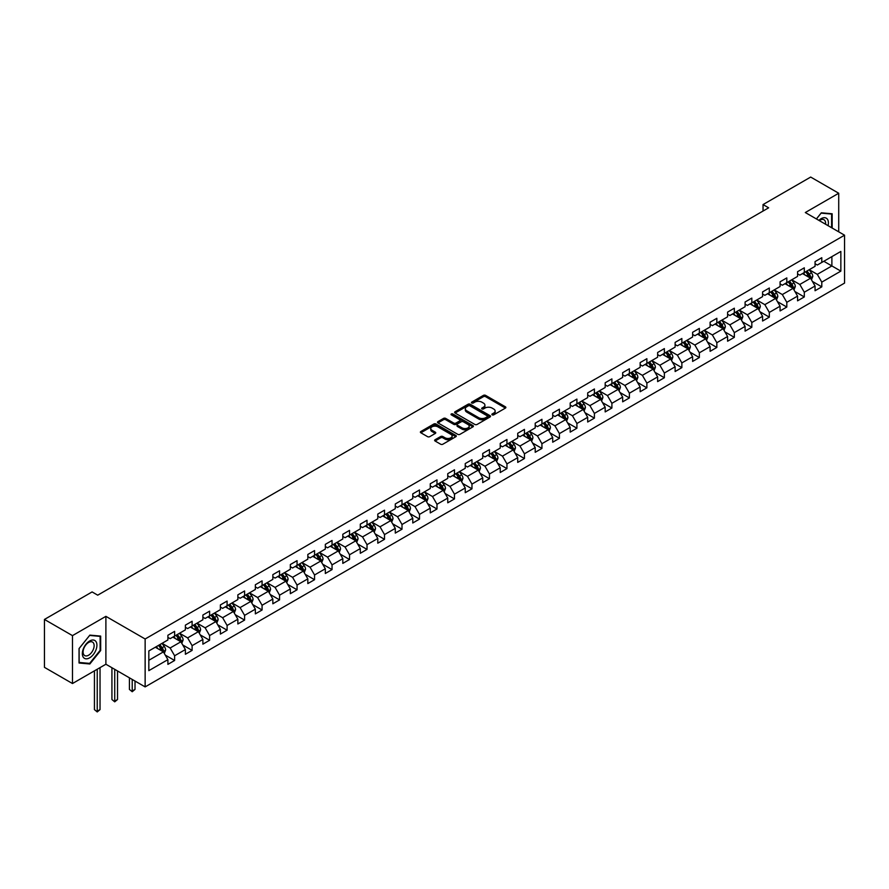 <?xml version="1.0" encoding="UTF-8"?>
<svg xmlns="http://www.w3.org/2000/svg" width="889" height="889" viewBox="0 0 889 889"><rect width="100%" height="100%" fill="white"/><g stroke="black" fill="none" stroke-linecap="round" stroke-linejoin="round"><path stroke-width="1.33" d="M492.184 414.841A1.089 0.633 0 0 0 493.728 414.841L505.419 408.095A1.556 0.9 0 0 0 505.874 407.462A1.556 0.9 0 0 0 505.419 406.818L485.605 395.383A1.556 0.9 0 0 0 483.405 395.383L471.715 402.139A1.089 0.633 0 0 0 473.259 403.028L474.77 402.15A4.978 2.878 0 0 1 481.816 402.15L483.46 403.106A4.978 2.878 0 0 1 484.916 405.14A4.978 2.878 0 0 1 483.46 407.173L481.949 408.051A1.089 0.633 0 0 0 483.494 408.94L485.005 408.062A4.978 2.878 0 0 1 492.05 408.062L493.695 409.018A4.978 2.878 0 0 1 495.151 411.051A4.978 2.878 0 0 1 493.695 413.085L492.184 413.952A1.089 0.633 0 0 0 492.184 414.841L492.184 413.952M435.088 439.733A1.556 0.9 0 0 0 434.632 440.366A1.556 0.9 0 0 0 435.088 441.011L440.655 444.211A1.556 0.9 0 0 0 442.855 444.211L455.835 436.721A1.556 0.9 0 0 0 456.29 436.088A1.556 0.9 0 0 0 455.835 435.443L436.032 424.009A1.556 0.9 0 0 0 433.832 424.009L420.841 431.509A1.556 0.9 0 0 0 420.386 432.143A1.556 0.9 0 0 0 420.841 432.776L427.553 436.655A1.556 0.9 0 0 0 429.754 436.655L435.31 433.443A1.556 0.9 0 0 0 435.766 432.81A1.556 0.9 0 0 0 435.31 432.176L431.987 430.254A4.167 2.4 0 0 1 430.765 428.554A4.167 2.4 0 0 1 433.332 426.331A4.167 2.4 0 0 1 437.866 426.853L450.912 434.388A4.167 2.4 0 0 1 452.134 436.088A4.167 2.4 0 0 1 449.567 438.299A4.167 2.4 0 0 1 445.022 437.777L442.855 436.532A1.556 0.9 0 0 0 440.655 436.532L435.088 439.733L435.088 441.011L440.655 437.821L440.655 436.532M105.891 616.344L72.476 635.624L44.45 619.444L44.45 667.35L72.476 683.53L105.891 664.239L145.14 686.897L145.14 638.991L105.891 616.344L105.891 664.239M838.716 231.829L838.716 193.246L805.312 212.538L844.55 235.196L145.14 638.991M838.716 193.246L810.69 177.067L763.04 204.57L763.04 211.049M44.45 619.444L92.1 591.93L97.712 595.174L768.641 207.815L763.04 204.57M474.882 424.453A1.556 0.9 0 0 0 477.082 424.453L490.061 416.952A1.556 0.9 0 0 0 490.517 416.319A1.556 0.9 0 0 0 490.061 415.685L470.259 404.251A1.556 0.9 0 0 0 468.059 404.251L455.068 411.751A1.556 0.9 0 0 0 454.612 412.385A1.556 0.9 0 0 0 455.068 413.018L474.882 424.453M451.701 415.085A1.089 0.633 0 0 1 452.812 415.23L472.926 426.853L459.969 434.332A1.556 0.9 0 0 1 457.768 434.332L437.955 422.897L437.955 421.63A1.556 0.9 0 0 0 437.499 422.264A1.556 0.9 0 0 0 437.955 422.897M437.955 421.63L443.511 418.419A1.556 0.9 0 0 1 445.711 418.419L453.746 423.053A1.556 0.9 0 0 0 455.946 423.053L459.635 420.93A1.556 0.9 0 0 0 460.091 420.297A1.556 0.9 0 0 0 459.635 419.652L451.268 414.83A1.089 0.633 0 0 1 452.812 413.941L472.948 425.564A1.556 0.9 0 0 1 473.404 426.198A1.556 0.9 0 0 1 472.948 426.842L472.948 425.564M145.14 686.897L844.55 283.091L844.55 235.196M165.265 655.082L174.622 660.483L174.622 655.76L185.39 649.548L185.39 654.271L192.113 650.392L192.113 645.658L202.881 639.447L202.881 644.169L209.604 640.291L209.604 635.568L220.372 629.345L220.372 634.079L227.095 630.19L227.095 625.467L237.863 619.255L237.863 623.978L244.586 620.089L244.586 615.366L255.354 609.154L255.354 613.877L262.077 609.998L262.077 605.265L272.845 599.053L272.845 603.787L279.568 599.897L279.568 595.174L290.336 588.963L290.336 593.685L297.059 589.796L297.059 585.073L307.827 578.861L307.827 583.584L314.55 579.706L314.55 574.972L325.318 568.76L325.318 573.483L332.042 569.605L332.042 564.882L342.81 558.659L342.81 563.393L349.533 559.503L349.533 554.78L360.301 548.569L360.301 553.291L367.024 549.402L367.024 544.679L377.792 538.467L377.792 543.19L384.515 539.312L384.515 534.578L395.283 528.366L395.283 533.089L402.006 529.211L402.006 524.488L412.774 518.265L412.774 522.999L419.497 519.109L419.497 514.387L430.265 508.175L430.265 512.897L436.988 509.008L436.988 504.285L447.756 498.073L447.756 502.796L454.479 498.918L454.479 494.184L465.247 487.972L465.247 492.695L471.97 488.817L471.97 484.094L482.738 477.871L482.738 482.605L489.461 478.715L489.461 473.993L500.229 467.781L500.229 472.504L506.952 468.614L506.952 463.891L517.72 457.679L517.72 462.402L524.443 458.524L524.443 453.79L535.211 447.578L535.211 452.301L541.934 448.423L541.934 443.7L552.702 437.488L552.702 442.211L559.425 438.321L559.425 433.599L570.193 427.387L570.193 432.11L576.917 428.231L576.917 423.497L587.685 417.285L587.685 422.008L594.408 418.13L594.408 413.407L605.176 407.184L605.176 411.918L611.899 408.029L611.899 403.306L622.667 397.094L622.667 401.817L629.39 397.928L629.39 393.205L640.158 386.993L640.158 391.716L646.881 387.837L646.881 383.103L657.638 376.892L657.638 381.614L664.372 377.736L664.372 373.013L675.129 366.79L675.129 371.524L681.863 367.635L681.863 362.912L692.62 356.7L692.62 361.423L699.354 357.534L699.354 352.811L710.111 346.599L710.111 351.322L716.845 347.443L716.845 342.709L727.602 336.498L727.602 341.22L734.336 337.342L734.336 332.619L745.093 326.396L745.093 331.13L751.827 327.241L751.827 322.518L762.584 316.306L762.584 321.029L769.318 317.14L769.318 312.417L780.075 306.205L780.075 310.928L786.809 307.049L786.809 302.316L797.566 296.104L797.566 300.826L804.301 296.948L804.301 292.225L815.057 286.002L815.057 290.736L821.792 286.847L821.792 282.124L840.85 271.123L840.85 251.443L831.882 256.621L831.882 265.944L840.85 271.123M174.622 660.483L167.899 664.372L167.899 659.649L148.83 670.65L148.83 650.97L167.899 639.969L167.899 635.246L174.622 631.357L174.622 636.08L185.39 629.868L185.39 625.145L192.113 621.255L192.113 625.989L202.881 619.766L202.881 615.044L209.604 611.165L209.604 615.888L220.372 609.676L220.372 604.942L227.095 601.064L227.095 605.787L237.863 599.575L237.863 594.852L244.586 590.963L244.586 595.686L255.354 589.474L255.354 584.751L262.077 580.861L262.077 585.595L272.845 579.372L272.845 574.65L279.568 570.771L279.568 575.494L290.336 569.282L290.336 564.548L297.059 560.67L297.059 565.393L307.827 559.181L307.827 554.458L314.55 550.569L314.55 555.292L325.318 549.08L325.318 544.357L332.042 540.468L332.042 545.201L342.81 538.978L342.81 534.256L349.533 530.377L349.533 535.1L360.301 528.888L360.301 524.154L367.024 520.276L367.024 524.999L377.792 518.787L377.792 514.064L384.515 510.175L384.515 514.898L395.283 508.686L395.283 503.963L402.006 500.074L402.006 504.808L412.774 498.585L412.774 493.862L419.497 489.983L419.497 494.706L430.265 488.494L430.265 483.772L436.988 479.882L436.988 484.605L447.756 478.393L447.756 473.67L454.479 469.781L454.479 474.515L465.247 468.292L465.247 463.569L471.97 459.691L471.97 464.414L482.738 458.202L482.738 453.468L489.461 449.59L489.461 454.312L500.229 448.1L500.229 443.378L506.952 439.488L506.952 444.211L517.72 437.999L517.72 433.276L524.443 429.387L524.443 434.121L535.211 427.898L535.211 423.175L541.934 419.297L541.934 424.02L552.702 417.808L552.702 413.074L559.425 409.196L559.425 413.918L570.193 407.707L570.193 402.984L576.917 399.094L576.917 403.817L587.685 397.605L587.685 392.882L594.408 388.993L594.408 393.727L605.176 387.504L605.176 382.781L611.899 378.903L611.899 383.626L622.667 377.414L622.667 372.68L629.39 368.802L629.39 373.524L640.158 367.313L640.158 362.59L646.881 358.7L646.881 363.423L657.638 357.211L657.638 352.488L664.372 348.599L664.372 353.333L675.129 347.11L675.129 342.387L681.863 338.509L681.863 343.232L692.62 337.02L692.62 332.286L699.354 328.408L699.354 333.131L710.111 326.919L710.111 322.196L716.845 318.306L716.845 323.029L727.602 316.817L727.602 312.095L734.336 308.205L734.336 312.939L745.093 306.727L745.093 301.993L751.827 298.115L751.827 302.838L762.584 296.626L762.584 291.903L769.318 288.014L769.318 292.737L780.075 286.525L780.075 281.802L786.809 277.913L786.809 282.646L797.566 276.423L797.566 271.701L804.301 267.822L804.301 272.545L815.057 266.333L815.057 261.599L821.792 257.721L821.792 262.444L840.85 251.443M172.833 637.113L180.9 641.78L170.143 647.992L162.065 643.336M167.899 637.38L170.143 638.669L174.622 636.08M170.143 647.992L174.622 655.76M180.9 641.78L185.39 649.548M190.324 627.023L198.391 631.679L187.635 637.891L179.556 633.235M185.39 627.278L187.635 628.579L192.113 625.989M187.635 637.891L192.113 645.658M198.391 631.679L202.881 639.447M207.815 616.922L215.883 621.578L205.126 627.801L197.047 623.133M202.881 617.177L205.126 618.477L209.604 615.888M205.126 627.801L209.604 635.568M215.883 621.578L220.372 629.345M225.306 606.82L233.374 611.488L222.617 617.699L214.538 613.043M220.372 607.087L222.617 608.376L227.095 605.787M222.617 617.699L227.095 625.467M233.374 611.488L237.863 619.255M242.797 596.73L250.865 601.386L240.108 607.598L232.029 602.942M237.863 596.986L240.108 598.275L244.586 595.686M240.108 607.598L244.586 615.366M250.865 601.386L255.354 609.154M260.288 586.629L268.356 591.285L257.588 597.497L249.52 592.841M255.354 586.884L257.588 588.185L262.077 585.595M257.588 597.497L262.077 605.265M268.356 591.285L272.845 599.053M277.779 576.528L285.847 581.195L275.079 587.407L267.011 582.74M272.845 576.783L275.079 578.083L279.568 575.494M275.079 587.407L279.568 595.174M285.847 581.195L290.336 588.963M295.27 566.426L303.338 571.094L292.57 577.305L284.502 572.649M290.336 566.693L292.57 567.982L297.059 565.393M292.57 577.305L297.059 585.073M303.338 571.094L307.827 578.861M312.761 556.336L320.829 560.992L310.061 567.204L301.993 562.548M307.827 556.592L310.061 557.881L314.55 555.292M310.061 567.204L314.55 574.972M320.829 560.992L325.318 568.76M330.252 546.235L338.32 550.891L327.552 557.114L319.484 552.447M325.318 546.491L327.552 547.791L332.042 545.201M327.552 557.114L332.042 564.882M338.32 550.891L342.81 558.659M347.743 536.134L355.811 540.801L345.043 547.013L336.975 542.346M342.81 536.389L345.043 537.689L349.533 535.1M345.043 547.013L349.533 554.78M355.811 540.801L360.301 548.569M365.235 526.032L373.302 530.7L362.534 536.912L354.467 532.255M360.301 526.299L362.534 527.588L367.024 524.999M362.534 536.912L367.024 544.679M373.302 530.7L377.792 538.467M382.726 515.942L390.793 520.598L380.025 526.81L371.958 522.154M377.792 516.198L380.025 517.487L384.515 514.898M380.025 526.81L384.515 534.578M390.793 520.598L395.283 528.366M400.217 505.841L408.284 510.497L397.516 516.72L389.449 512.053M395.283 506.097L397.516 507.397L402.006 504.808M397.516 516.72L402.006 524.488M408.284 510.497L412.774 518.265M417.708 495.74L425.775 500.407L415.007 506.619L406.94 501.952M412.774 495.995L415.007 497.295L419.497 494.706M415.007 506.619L419.497 514.387M425.775 500.407L430.265 508.175M435.199 485.638L443.267 490.306L432.499 496.518L424.431 491.861M430.265 485.905L432.499 487.194L436.988 484.605M432.499 496.518L436.988 504.285M443.267 490.306L447.756 498.073M452.69 475.548L460.758 480.204L449.99 486.416L441.922 481.76M447.756 475.804L449.99 477.104L454.479 474.515M449.99 486.416L454.479 494.184M460.758 480.204L465.247 487.972M470.181 465.447L478.249 470.103L467.481 476.326L459.413 471.659M465.247 465.703L467.481 467.003L471.97 464.414M467.481 476.326L471.97 484.094M478.249 470.103L482.738 477.871M487.672 455.346L495.74 460.013L484.972 466.225L476.904 461.558M482.738 455.613L484.972 456.902L489.461 454.312M484.972 466.225L489.461 473.993M495.74 460.013L500.229 467.781M505.163 445.256L513.231 449.912L502.463 456.124L494.395 451.468M500.229 445.511L502.463 446.8L506.952 444.211M502.463 456.124L506.952 463.891M513.231 449.912L517.72 457.679M522.643 435.154L530.722 439.811L519.954 446.022L511.886 441.366M517.72 435.41L519.954 436.71L524.443 434.121M519.954 446.022L524.443 453.79M530.722 439.811L535.211 447.578M540.134 425.053L548.213 429.709L537.445 435.932L529.377 431.265M535.211 425.309L537.445 426.609L541.934 424.02M537.445 435.932L541.934 443.7M548.213 429.709L552.702 437.488M557.625 414.952L565.704 419.619L554.936 425.831L546.868 421.175M552.702 415.219L554.936 416.508L559.425 413.918M554.936 425.831L559.425 433.599M565.704 419.619L570.193 427.387M575.116 404.862L583.195 409.518L572.427 415.73L564.359 411.074M570.193 405.117L572.427 406.406L576.917 403.817M572.427 415.73L576.917 423.497M583.195 409.518L587.685 417.285M592.607 394.76L600.686 399.417L589.918 405.628L581.851 400.972M587.685 395.016L589.918 396.316L594.408 393.727M589.918 405.628L594.408 413.407M600.686 399.417L605.176 407.184M610.098 384.659L618.177 389.326L607.409 395.538L599.342 390.871M605.176 384.915L607.409 386.215L611.899 383.626M607.409 395.538L611.899 403.306M618.177 389.326L622.667 397.094M627.59 374.558L635.668 379.225L624.9 385.437L616.833 380.781M622.667 374.825L624.9 376.114L629.39 373.524M624.9 385.437L629.39 393.205M635.668 379.225L640.158 386.993M645.081 364.468L653.159 369.124L642.391 375.336L634.324 370.68M640.158 364.723L642.391 366.012L646.881 363.423M642.391 375.336L646.881 383.103M653.159 369.124L657.638 376.892M662.572 354.367L670.65 359.023L659.882 365.246L651.815 360.578M657.638 354.622L659.882 355.922L664.372 353.333M659.882 365.246L664.372 373.013M670.65 359.023L675.129 366.79M680.063 344.265L688.142 348.933L677.374 355.144L669.306 350.477M675.129 344.521L677.374 345.821L681.863 343.232M677.374 355.144L681.863 362.912M688.142 348.933L692.62 356.7M697.554 334.164L705.633 338.831L694.865 345.043L686.797 340.387M692.62 334.431L694.865 335.72L699.354 333.131M694.865 345.043L699.354 352.811M705.633 338.831L710.111 346.599M715.045 324.074L723.124 328.73L712.356 334.942L704.288 330.286M710.111 324.329L712.356 325.618L716.845 323.029M712.356 334.942L716.845 342.709M723.124 328.73L727.602 336.498M732.536 313.973L740.615 318.629L729.847 324.852L721.779 320.184M727.602 314.228L729.847 315.528L734.336 312.939M729.847 324.852L734.336 332.619M740.615 318.629L745.093 326.396M750.027 303.871L758.106 308.539L747.338 314.75L739.27 310.083M745.093 304.138L747.338 305.427L751.827 302.838M747.338 314.75L751.827 322.518M758.106 308.539L762.584 316.306M767.518 293.77L775.597 298.437L764.829 304.649L756.761 299.993M762.584 294.037L764.829 295.326L769.318 292.737M764.829 304.649L769.318 312.417M775.597 298.437L780.075 306.205M785.009 283.68L793.088 288.336L782.32 294.548L774.252 289.892M780.075 283.935L782.32 285.236L786.809 282.646M782.32 294.548L786.809 302.316M793.088 288.336L797.566 296.104M802.5 273.579L810.579 278.235L799.811 284.458L791.743 279.791M797.566 273.834L799.811 275.134L804.301 272.545M799.811 284.458L804.301 292.225M810.579 278.235L815.057 286.002M823.803 261.277L831.882 265.944L817.302 274.357L809.234 269.7M815.057 263.744L817.302 265.033L821.792 262.444M817.302 274.357L821.792 282.124M72.476 635.624L72.476 683.53M148.83 660.294L163.409 651.881L155.342 647.214M163.409 651.881L167.899 659.649M812.424 281.446L821.792 286.847M794.933 291.548L804.301 296.948M777.442 301.638L786.809 307.049M759.951 311.739L769.318 317.14M742.459 321.84L751.827 327.241M724.968 331.93L734.336 337.342M707.477 342.032L716.845 347.443M689.986 352.133L699.354 357.534M672.495 362.234L681.863 367.635M655.004 372.324L664.372 377.736M637.513 382.426L646.881 387.837M620.022 392.527L629.39 397.928M602.531 402.628L611.899 408.029M585.04 412.718L594.408 418.13M567.549 422.82L576.917 428.231M550.058 432.921L559.425 438.321M532.567 443.022L541.934 448.423M515.075 453.112L524.443 458.524M497.584 463.213L506.952 468.614M480.093 473.315L489.461 478.715M462.602 483.416L471.97 488.817M445.122 493.506L454.479 498.918M427.631 503.607L436.988 509.008M410.14 513.709L419.497 519.109M392.649 523.799L402.006 529.211M375.158 533.9L384.515 539.312M357.667 544.001L367.024 549.402M340.176 554.103L349.533 559.503M322.685 564.193L332.042 569.605M305.194 574.294L314.55 579.706M287.703 584.395L297.059 589.796M270.212 594.497L279.568 599.897M252.72 604.587L262.077 609.998M235.229 614.688L244.586 620.089M217.738 624.789L227.095 630.19M200.247 634.89L209.604 640.291M182.756 644.981L192.113 650.392M832.16 228.04L832.16 213.771L821.336 212.804L816.402 218.938M79.043 663.005L89.856 663.972L100.679 650.515L100.679 636.091L89.856 635.124L79.043 648.581L79.043 663.005M100.124 650.192L100.679 650.515M88.711 663.316L89.856 663.972M492.617 414.996L493.695 414.374A4.978 2.878 0 0 0 495.151 412.34L495.151 411.051M484.916 405.14L484.916 406.429A4.978 2.878 0 0 1 483.46 408.462L482.383 409.084M505.419 406.818L505.419 408.095L485.605 396.683A1.556 0.9 0 0 0 483.405 396.683L472.148 403.184M490.039 416.974L470.259 405.54A1.556 0.9 0 0 0 468.059 405.54L455.09 413.029M487.316 416.763A1.089 0.633 0 0 0 487.316 415.874L469.925 405.84A1.089 0.633 0 0 0 468.381 405.84L466.792 406.762A4.978 2.878 0 0 0 465.325 408.796A4.978 2.878 0 0 0 466.792 410.829L478.671 417.686A4.978 2.878 0 0 0 485.716 417.686L487.316 416.763L487.316 418.063A1.089 0.633 0 0 0 487.628 417.619L487.628 416.319M465.325 408.796L465.325 410.085A4.978 2.878 0 0 0 466.792 412.118L466.792 410.829M487.316 418.063L485.716 418.986A4.978 2.878 0 0 1 478.671 418.986L466.792 412.118M437.977 422.908L443.511 419.708L443.511 418.419M460.091 420.297L460.091 421.586A1.556 0.9 0 0 1 459.635 422.219L455.946 424.353A1.556 0.9 0 0 1 453.746 424.353L445.711 419.708A1.556 0.9 0 0 0 443.511 419.708M462.08 427.865A4.167 2.4 0 0 0 466.625 428.387A4.167 2.4 0 0 0 469.192 426.175A4.167 2.4 0 0 0 467.97 424.475L463.38 421.819A1.556 0.9 0 0 0 461.18 421.819L457.491 423.942A1.556 0.9 0 0 0 457.035 424.586A1.556 0.9 0 0 0 457.491 425.22L462.08 427.865L462.08 429.165A4.167 2.4 0 0 0 466.625 429.687A4.167 2.4 0 0 0 469.192 427.465L469.192 426.175M457.035 424.586L457.035 425.875A1.556 0.9 0 0 0 457.491 426.509L457.491 425.22M462.08 429.165L457.491 426.509M452.134 436.088L452.134 437.377A4.167 2.4 0 0 1 449.567 439.599A4.167 2.4 0 0 1 445.022 439.077L442.855 437.821A1.556 0.9 0 0 0 440.655 437.821M430.765 428.554L430.765 429.843A4.167 2.4 0 0 0 431.987 431.543L431.987 430.254M435.288 433.454L431.987 431.543M455.835 435.443L455.835 436.721L436.032 425.309A1.556 0.9 0 0 0 433.832 425.309L420.864 432.787M811.468 279.779L812.802 276.412A4.201 2.423 -120 0 0 811.457 272.834L809.146 269.745M805.112 275.079L803.534 272.979M805.667 271.756L807.979 274.845A4.201 2.423 60 0 1 809.179 277.368L810.524 276.59A4.201 2.423 -120 0 0 809.323 274.068L807.012 270.978M805.956 271.59L808.523 275.012A2.145 1.233 60 0 1 808.912 275.657L810.524 276.59M830.904 213.66L831.604 214.06L831.604 227.717M816.424 218.961L821.114 213.127L831.604 214.06M828.059 225.673A10.301 5.945 120 0 0 826.27 218.172A10.301 5.945 120 0 0 818.891 220.372M825.559 224.228A7.801 4.501 120 0 0 823.992 219.75A7.801 4.501 120 0 0 819.336 220.639M89.633 657.838A10.301 5.945 120 0 0 96.923 645.214A10.301 5.945 120 0 0 89.633 641.002A10.301 5.945 120 0 0 82.344 653.626A10.301 5.945 120 0 0 89.633 657.838M88.611 655.204A7.801 4.501 120 0 0 93.712 648.325A7.801 4.501 120 0 0 92.512 642.069A7.801 4.501 120 0 0 88.611 642.458A7.801 4.501 120 0 0 83.51 649.337A7.801 4.501 120 0 0 84.711 655.582A7.801 4.501 120 0 0 88.611 655.204M79.154 648.481L89.633 635.435L100.124 636.38L100.124 650.359L89.633 663.394L79.154 662.461L79.132 648.47M99.424 635.979L100.124 636.38M793.977 289.87L795.311 286.514A4.201 2.423 -120 0 0 793.966 282.935L791.654 279.846M787.621 285.18L786.043 283.08M788.176 281.846L790.488 284.936A4.201 2.423 60 0 1 791.688 287.469L793.032 286.691A4.201 2.423 -120 0 0 791.832 284.169L789.521 281.08M788.465 281.68L791.032 285.113A2.145 1.233 60 0 1 791.421 285.758L793.032 286.691M776.486 299.971L777.819 296.615A4.201 2.423 -120 0 0 776.475 293.037L774.163 289.947M770.13 295.281L768.552 293.181M770.685 291.948L772.997 295.037A4.201 2.423 60 0 1 774.197 297.571L775.541 296.793A4.201 2.423 -120 0 0 774.341 294.259L772.03 291.17M770.974 291.781L773.541 295.204A2.145 1.233 60 0 1 773.93 295.859L775.541 296.793M758.995 310.072L760.328 306.705A4.201 2.423 -120 0 0 758.984 303.127L756.672 300.038M752.639 305.372L751.061 303.282M753.194 302.049L755.506 305.138A4.201 2.423 60 0 1 756.706 307.661L758.05 306.883A4.201 2.423 -120 0 0 756.85 304.36L754.539 301.271M753.483 301.882L756.05 305.305A2.145 1.233 60 0 1 756.439 305.96L758.05 306.883M741.504 320.162L742.837 316.806A4.201 2.423 -120 0 0 741.493 313.228L739.181 310.139M735.147 315.473L733.569 313.373M735.703 312.15L738.014 315.239A4.201 2.423 60 0 1 739.215 317.762L740.559 316.984A4.201 2.423 -120 0 0 739.359 314.462L737.048 311.372M735.992 311.972L738.559 315.406A2.145 1.233 60 0 1 738.948 316.051L740.559 316.984M724.013 330.264L725.346 326.908A4.201 2.423 -120 0 0 724.002 323.329L721.69 320.24M717.656 325.574L716.078 323.474M718.212 322.24L720.523 325.33A4.201 2.423 60 0 1 721.724 327.863L723.068 327.085A4.201 2.423 -120 0 0 721.868 324.563L719.557 321.474M718.501 322.074L721.068 325.507A2.145 1.233 60 0 1 721.457 326.152L723.068 327.085M706.522 340.365L707.855 337.009A4.201 2.423 -120 0 0 706.511 333.431L704.199 330.341M700.165 335.675L698.587 333.575M700.721 332.342L703.032 335.431A4.201 2.423 60 0 1 704.232 337.964L705.577 337.187A4.201 2.423 -120 0 0 704.377 334.653L702.066 331.564M701.01 332.175L703.577 335.598A2.145 1.233 60 0 1 703.966 336.253L705.577 337.187M689.031 350.466L690.364 347.099A4.201 2.423 -120 0 0 689.019 343.521L686.708 340.431M682.674 345.765L681.096 343.676M683.23 342.443L685.541 345.532A4.201 2.423 60 0 1 686.741 348.055L688.086 347.277A4.201 2.423 -120 0 0 686.886 344.754L684.574 341.665M683.519 342.276L686.086 345.699A2.145 1.233 60 0 1 686.475 346.354L688.086 347.277M671.539 360.556L672.873 357.2A4.201 2.423 -120 0 0 671.528 353.622L669.217 350.533M665.183 355.867L663.605 353.766M665.739 352.544L668.05 355.633A4.201 2.423 60 0 1 669.25 358.156L670.595 357.378A4.201 2.423 -120 0 0 669.395 354.855L667.083 351.766M666.028 352.366L668.595 355.8A2.145 1.233 60 0 1 668.984 356.445L670.595 357.378M654.048 370.657L655.382 367.301A4.201 2.423 -120 0 0 654.037 363.723L651.726 360.634M647.692 365.968L646.114 363.868M648.248 362.634L650.559 365.723A4.201 2.423 60 0 1 651.759 368.257L653.115 367.479A4.201 2.423 -120 0 0 651.904 364.946L649.592 361.856M648.537 362.468L651.104 365.901A2.145 1.233 60 0 1 651.493 366.546L653.115 367.479M636.557 380.759L637.891 377.403A4.201 2.423 -120 0 0 636.546 373.825L634.235 370.735M630.201 376.069L628.623 373.969M630.757 372.735L633.068 375.825A4.201 2.423 60 0 1 634.268 378.358L635.624 377.581A4.201 2.423 -120 0 0 634.413 375.047L632.101 371.958M631.046 372.569L633.613 375.991A2.145 1.233 60 0 1 634.001 376.647L635.624 377.581M619.066 390.86L620.4 387.493A4.201 2.423 -120 0 0 619.055 383.915L616.744 380.825M612.71 386.159L611.132 384.07M613.266 382.837L615.577 385.926A4.201 2.423 60 0 1 616.777 388.449L618.133 387.671A4.201 2.423 -120 0 0 616.922 385.148L614.61 382.059M613.554 382.67L616.121 386.093A2.145 1.233 60 0 1 616.51 386.748L618.133 387.671M601.575 400.95L602.909 397.594A4.201 2.423 -120 0 0 601.564 394.016L599.253 390.927M595.219 396.261L593.641 394.16M595.774 392.938L598.086 396.027A4.201 2.423 60 0 1 599.286 398.55L600.642 397.772A4.201 2.423 -120 0 0 599.43 395.249L597.119 392.16M596.063 392.76L598.63 396.194A2.145 1.233 60 0 1 599.019 396.838L600.642 397.772M584.084 411.051L585.418 407.695A4.201 2.423 -120 0 0 584.073 404.117L581.762 401.028M577.728 406.362L576.15 404.262M578.283 403.028L580.595 406.117A4.201 2.423 60 0 1 581.795 408.651L583.151 407.873A4.201 2.423 -120 0 0 581.939 405.34L579.628 402.25M578.572 402.861L581.139 406.284A2.145 1.233 60 0 1 581.528 406.94L583.151 407.873M566.593 421.153L567.927 417.786A4.201 2.423 -120 0 0 566.582 414.207L564.271 411.118M560.237 416.463L558.659 414.363M560.792 413.129L563.104 416.219A4.201 2.423 60 0 1 564.304 418.741L565.66 417.974A4.201 2.423 -120 0 0 564.448 415.441L562.137 412.352M561.081 412.963L563.648 416.385A2.145 1.233 60 0 1 564.037 417.041L565.66 417.974M549.102 431.254L550.435 427.887A4.201 2.423 -120 0 0 549.091 424.309L546.779 421.219M542.746 426.553L541.168 424.453M543.301 423.231L545.613 426.32A4.201 2.423 60 0 1 546.813 428.842L548.169 428.065A4.201 2.423 -120 0 0 546.957 425.542L544.646 422.453M543.59 423.064L546.157 426.487A2.145 1.233 60 0 1 546.546 427.131L548.169 428.065M531.611 441.344L532.944 437.988A4.201 2.423 -120 0 0 531.6 434.41L529.288 431.321M525.255 436.655L523.677 434.554M525.81 433.332L528.122 436.421A4.201 2.423 60 0 1 529.322 438.944L530.677 438.166A4.201 2.423 -120 0 0 529.466 435.643L527.155 432.554M526.099 433.154L528.666 436.588A2.145 1.233 60 0 1 529.055 437.232L530.677 438.166M514.12 451.445L515.453 448.089A4.201 2.423 -120 0 0 514.109 444.511L511.797 441.422M507.763 446.756L506.185 444.656M508.319 443.422L510.63 446.511A4.201 2.423 60 0 1 511.831 449.045L513.186 448.267A4.201 2.423 -120 0 0 511.975 445.733L509.664 442.644M508.608 443.255L511.175 446.678A2.145 1.233 60 0 1 511.564 447.334L513.186 448.267M496.629 461.547L497.962 458.179A4.201 2.423 -120 0 0 496.618 454.601L494.306 451.512M490.272 456.857L488.694 454.757M490.828 453.523L493.139 456.613A4.201 2.423 60 0 1 494.351 459.135L495.695 458.368A4.201 2.423 -120 0 0 494.484 455.835L492.173 452.745M491.117 453.357L493.684 456.779A2.145 1.233 60 0 1 494.073 457.435L495.695 458.368M479.138 471.637L480.471 468.281A4.201 2.423 -120 0 0 479.127 464.703L476.815 461.613M472.781 466.947L471.203 464.847M473.337 463.625L475.648 466.714A4.201 2.423 60 0 1 476.86 469.236L478.204 468.459A4.201 2.423 -120 0 0 476.993 465.936L474.682 462.847M473.626 463.458L476.193 466.881A2.145 1.233 60 0 1 476.582 467.525L478.204 468.459M461.647 481.738L462.98 478.382A4.201 2.423 -120 0 0 461.635 474.804L459.324 471.715M455.29 477.049L453.712 474.948M455.846 473.715L458.157 476.804A4.201 2.423 60 0 1 459.369 479.338L460.713 478.56A4.201 2.423 -120 0 0 459.502 476.037L457.19 472.948M456.135 473.548L458.702 476.982A2.145 1.233 60 0 1 459.091 477.626L460.713 478.56M444.156 491.839L445.489 488.483A4.201 2.423 -120 0 0 444.144 484.905L441.833 481.816M437.799 487.15L436.221 485.05M438.355 483.816L440.666 486.905A4.201 2.423 60 0 1 441.877 489.439L443.222 488.661A4.201 2.423 -120 0 0 442.011 486.127L439.699 483.038M438.644 483.649L441.211 487.072A2.145 1.233 60 0 1 441.6 487.728L443.222 488.661M426.664 501.941L427.998 498.573A4.201 2.423 -120 0 0 426.653 494.995L424.342 491.906M420.308 497.24L418.73 495.151M420.864 493.917L423.175 497.007A4.201 2.423 60 0 1 424.386 499.529L425.731 498.751A4.201 2.423 -120 0 0 424.52 496.229L422.208 493.139M421.153 493.751L423.72 497.173A2.145 1.233 60 0 1 424.109 497.829L425.731 498.751M409.173 512.031L410.507 508.675A4.201 2.423 -120 0 0 409.162 505.096L406.851 502.007M402.817 507.341L401.239 505.241M403.373 504.019L405.684 507.108A4.201 2.423 60 0 1 406.895 509.63L408.24 508.852A4.201 2.423 -120 0 0 407.029 506.33L404.717 503.241M403.662 503.841L406.229 507.275A2.145 1.233 60 0 1 406.617 507.919L408.24 508.852M391.682 522.132L393.016 518.776A4.201 2.423 -120 0 0 391.671 515.198L389.36 512.108M385.326 517.442L383.748 515.342M385.882 514.109L388.193 517.198A4.201 2.423 60 0 1 389.404 519.732L390.749 518.954A4.201 2.423 -120 0 0 389.538 516.42L387.226 513.342M386.17 513.942L388.737 517.376A2.145 1.233 60 0 1 389.126 518.02L390.749 518.954M374.191 532.233L375.525 528.877A4.201 2.423 -120 0 0 374.18 525.299L371.869 522.21M367.835 527.544L366.257 525.443M368.39 524.21L370.702 527.299A4.201 2.423 60 0 1 371.913 529.833L373.258 529.055A4.201 2.423 -120 0 0 372.047 526.521L369.735 523.432M368.679 524.043L371.246 527.466A2.145 1.233 60 0 1 371.635 528.122L373.258 529.055M356.7 542.334L358.034 538.967A4.201 2.423 -120 0 0 356.689 535.389L354.378 532.3M350.344 537.634L348.766 535.545M350.899 534.311L353.211 537.401A4.201 2.423 60 0 1 354.422 539.923L355.767 539.145A4.201 2.423 -120 0 0 354.555 536.623L352.244 533.533M351.188 534.145L353.755 537.567A2.145 1.233 60 0 1 354.144 538.223L355.767 539.145M339.209 552.425L340.543 549.069A4.201 2.423 -120 0 0 339.198 545.49L336.887 542.401M332.853 547.735L331.275 545.635M333.408 544.412L335.72 547.502A4.201 2.423 60 0 1 336.931 550.024L338.276 549.246A4.201 2.423 -120 0 0 337.064 546.724L334.753 543.635M333.697 544.235L336.264 547.668A2.145 1.233 60 0 1 336.653 548.313L338.276 549.246M321.718 562.526L323.051 559.17A4.201 2.423 -120 0 0 321.707 555.592L319.395 552.502M315.362 557.836L313.784 555.736M315.917 554.503L318.229 557.592A4.201 2.423 60 0 1 319.44 560.126L320.785 559.348A4.201 2.423 -120 0 0 319.573 556.814L317.262 553.725M316.206 554.336L318.773 557.77A2.145 1.233 60 0 1 319.162 558.414L320.785 559.348M304.227 572.627L305.56 569.26A4.201 2.423 -120 0 0 304.216 565.682L301.904 562.593M297.871 567.938L296.293 565.837M298.426 564.604L300.738 567.693A4.201 2.423 60 0 1 301.949 570.227L303.293 569.449A4.201 2.423 -120 0 0 302.082 566.915L299.771 563.826M298.715 564.437L301.282 567.86A2.145 1.233 60 0 1 301.671 568.516L303.293 569.449M286.736 582.728L288.069 579.361A4.201 2.423 -120 0 0 286.725 575.783L284.413 572.694M280.379 578.028L278.802 575.928M280.935 574.705L283.247 577.794A4.201 2.423 60 0 1 284.458 580.317L285.802 579.539A4.201 2.423 -120 0 0 284.591 577.017L282.28 573.927M281.224 574.538L283.802 577.961A2.145 1.233 60 0 1 284.191 578.617L285.802 579.539M269.245 592.819L270.578 589.463A4.201 2.423 -120 0 0 269.234 585.884L266.922 582.795M262.888 588.129L261.31 586.029M263.444 584.806L265.755 587.896A4.201 2.423 60 0 1 266.967 590.418L268.311 589.64A4.201 2.423 -120 0 0 267.1 587.118L264.789 584.029M263.733 584.629L266.311 588.062A2.145 1.233 60 0 1 266.7 588.707L268.311 589.64M251.754 602.92L253.087 599.564A4.201 2.423 -120 0 0 251.743 595.986L249.431 592.896M245.397 598.23L243.819 596.13M245.953 594.897L248.264 597.986A4.201 2.423 60 0 1 249.476 600.519L250.82 599.742A4.201 2.423 -120 0 0 249.609 597.208L247.298 594.119M246.242 594.73L248.82 598.153A2.145 1.233 60 0 1 249.209 598.808L250.82 599.742M234.263 613.021L235.596 609.654A4.201 2.423 -120 0 0 234.252 606.076L231.94 602.986M227.906 608.332L226.328 606.231M228.462 604.998L230.773 608.087A4.201 2.423 60 0 1 231.985 610.61L233.329 609.843A4.201 2.423 -120 0 0 232.118 607.309L229.807 604.22M228.762 604.831L231.329 608.254A2.145 1.233 60 0 1 231.718 608.909L233.329 609.843M216.772 623.122L218.105 619.755A4.201 2.423 -120 0 0 216.76 616.177L214.449 613.088M210.415 618.422L208.837 616.321M210.971 615.099L213.282 618.188A4.201 2.423 60 0 1 214.493 620.711L215.838 619.933A4.201 2.423 -120 0 0 214.627 617.411L212.315 614.321M211.271 614.932L213.838 618.355A2.145 1.233 60 0 1 214.227 619L215.838 619.933M199.28 633.212L200.614 629.856A4.201 2.423 -120 0 0 199.269 626.278L196.958 623.189M192.924 628.523L191.346 626.423M193.48 625.189L195.791 628.279A4.201 2.423 60 0 1 197.002 630.812L198.347 630.034A4.201 2.423 -120 0 0 197.147 627.512L194.824 624.422M193.78 625.023L196.347 628.456A2.145 1.233 60 0 1 196.736 629.101L198.347 630.034M132.217 679.44L132.217 691.031L135.017 689.408L135.017 681.063M135.017 689.408L132.217 691.742L129.416 689.408L129.416 677.818M129.416 689.408L132.217 691.742M181.789 643.314L183.123 639.958A4.201 2.423 -120 0 0 181.778 636.38L179.467 633.29M175.433 638.624L173.855 636.524M175.989 635.291L178.3 638.38A4.201 2.423 60 0 1 179.511 640.913L180.856 640.136A4.201 2.423 -120 0 0 179.656 637.602L177.333 634.513M176.289 635.124L178.856 638.546A2.145 1.233 60 0 1 179.245 639.202L180.856 640.136M114.725 669.339L114.725 701.132L117.526 699.51L117.526 670.962M117.526 699.51L114.725 701.843L111.925 699.51L111.925 667.728M111.925 699.51L114.725 701.843M164.298 653.415L165.632 650.048A4.201 2.423 -120 0 0 164.287 646.47L161.976 643.38M157.942 648.714L156.364 646.625M158.498 645.392L160.809 648.481A4.201 2.423 60 0 1 162.02 651.004L163.365 650.226A4.201 2.423 -120 0 0 162.165 647.703L159.842 644.614M158.798 645.225L161.365 648.648A2.145 1.233 60 0 1 161.754 649.303L163.365 650.226M97.234 669.239L97.234 711.222L100.035 709.611L100.035 667.617M100.035 709.611L97.234 711.933L94.434 709.611L94.434 670.862M94.434 709.611L97.234 711.933M493.695 414.374L493.695 413.085M481.949 408.94L481.949 408.051M483.46 408.462L483.46 407.173M471.715 403.028L471.715 402.139M483.405 396.683L483.405 395.383M485.605 396.683L485.605 395.383M455.068 413.018L455.068 411.751M468.059 405.54L468.059 404.251M470.259 405.54L470.259 404.251M490.061 416.952L490.061 415.685M478.671 418.986L478.671 417.686M485.716 418.986L485.716 417.686M445.711 419.708L445.711 418.419M453.746 424.353L453.746 423.053M455.946 424.353L455.946 423.053M459.635 422.219L459.635 420.93M452.812 415.23L452.812 413.941M442.855 437.821L442.855 436.532M445.022 439.077L445.022 437.777M435.31 433.443L435.31 432.176M420.841 432.776L420.841 431.509M433.832 425.309L433.832 424.009M436.032 425.309L436.032 424.009M810.157 278.001L812.768 276.49M809.323 274.068L811.457 272.834M806.334 275.79L807.979 274.845M792.677 288.103L795.277 286.591M791.832 284.169L793.966 282.935M788.843 285.891L790.488 284.936M775.186 298.193L777.786 296.693M774.341 294.259L776.475 293.037M771.352 295.993L772.997 295.037M757.695 308.294L760.295 306.794M756.85 304.36L758.984 303.127M753.861 306.083L755.506 305.138M740.204 318.395L742.804 316.884M739.359 314.462L741.493 313.228M736.37 316.184L738.014 315.239M722.713 328.497L725.313 326.985M721.868 324.563L724.002 323.329M718.879 326.285L720.523 325.33M705.221 338.587L707.822 337.087M704.377 334.653L706.511 333.431M701.388 336.386L703.032 335.431M687.73 348.688L690.331 347.188M686.886 344.754L689.019 343.521M683.897 346.477L685.541 345.532M670.239 358.789L672.84 357.278M669.395 354.855L671.528 353.622M666.406 356.578L668.05 355.633M652.748 368.891L655.349 367.379M651.904 364.946L654.037 363.723M648.914 366.679L650.559 365.723M635.257 378.981L637.858 377.481M634.413 375.047L636.546 373.825M631.423 376.769L633.068 375.825M617.766 389.082L620.366 387.582M616.922 385.148L619.055 383.915M613.932 386.871L615.577 385.926M600.275 399.183L602.875 397.672M599.43 395.249L601.564 394.016M596.441 396.972L598.086 396.027M582.784 409.273L585.384 407.773M581.939 405.34L584.073 404.117M578.95 407.073L580.595 406.117M565.293 419.375L567.893 417.874M564.448 415.441L566.582 414.207M561.459 417.163L563.104 416.219M547.802 429.476L550.402 427.965M546.957 425.542L549.091 424.309M543.968 427.265L545.613 426.32M530.311 439.577L532.911 438.066M529.466 435.643L531.6 434.41M526.477 437.366L528.122 436.421M512.82 449.667L515.42 448.167M511.975 445.733L514.109 444.511M508.986 447.467L510.63 446.511M495.329 459.769L497.929 458.268M494.484 455.835L496.618 454.601M491.495 457.557L493.139 456.613M477.838 469.87L480.438 468.359M476.993 465.936L479.127 464.703M474.004 467.658L475.648 466.714M460.346 479.971L462.947 478.46M459.502 476.037L461.635 474.804M456.513 477.76L458.157 476.804M442.855 490.061L445.456 488.561M442.011 486.127L444.144 484.905M439.022 487.861L440.666 486.905M425.364 500.163L427.965 498.662M424.52 496.229L426.653 494.995M421.53 497.951L423.175 497.007M407.873 510.264L410.474 508.752M407.029 506.33L409.162 505.096M404.039 508.052L405.684 507.108M390.382 520.365L392.982 518.854M389.538 516.42L391.671 515.198M386.548 518.154L388.193 517.198M372.891 530.455L375.491 528.955M372.047 526.521L374.18 525.299M369.057 528.255L370.702 527.299M355.4 540.556L358 539.056M354.555 536.623L356.689 535.389M351.566 538.345L353.211 537.401M337.909 550.658L340.509 549.146M337.064 546.724L339.198 545.49M334.075 548.446L335.72 547.502M320.418 560.748L323.018 559.248M319.573 556.814L321.707 555.592M316.584 558.548L318.229 557.592M302.927 570.849L305.527 569.349M302.082 566.915L304.216 565.682M299.093 568.638L300.738 567.693M285.436 580.95L288.036 579.45M284.591 577.017L286.725 575.783M281.602 578.739L283.247 577.794M267.945 591.052L270.545 589.54M267.1 587.118L269.234 585.884M264.122 588.84L265.755 587.896M250.454 601.142L253.054 599.642M249.609 597.208L251.743 595.986M246.631 598.942L248.264 597.986M232.962 611.243L235.563 609.743M232.118 607.309L234.252 606.076M229.14 609.032L230.773 608.087M215.471 621.344L218.072 619.833M214.627 617.411L216.76 616.177M211.649 619.133L213.282 618.188M197.98 631.446L200.581 629.934M197.147 627.512L199.269 626.278M194.158 629.234L195.791 628.279M180.489 641.536L183.09 640.036M179.656 637.602L181.778 636.38M176.667 639.335L178.3 638.38M162.998 651.637L165.598 650.137M162.165 647.703L164.287 646.47M159.175 649.426L160.809 648.481"/></g></svg>

